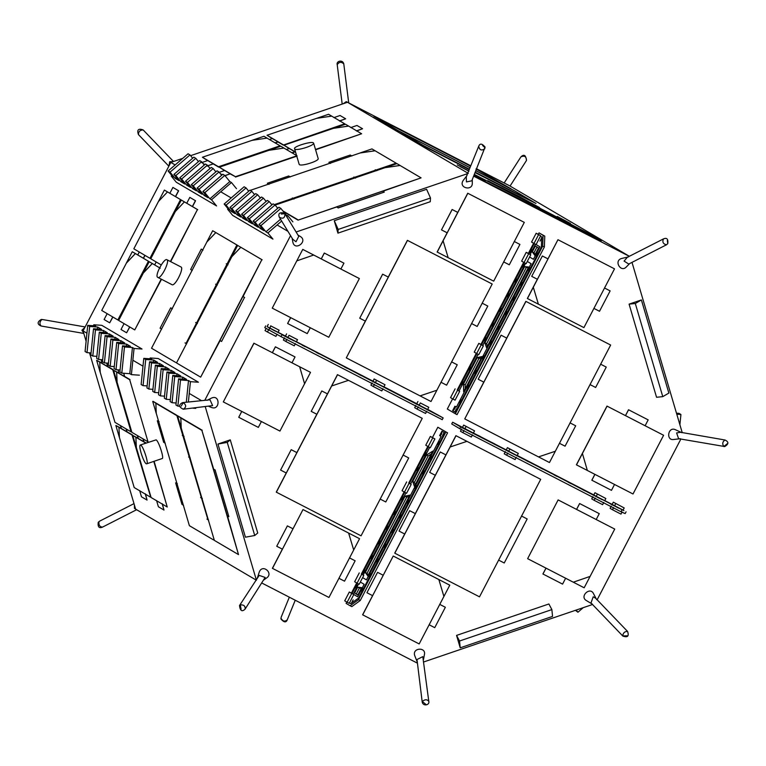 <?xml version="1.0" encoding="UTF-8"?>
<svg xmlns="http://www.w3.org/2000/svg" width="766" height="766" viewBox="0 0 766 766"><rect width="100%" height="100%" fill="white"/><g stroke="black" fill="none" stroke-linecap="round" stroke-linejoin="round"><path stroke-width="1.15" d="M557.236 216.424L568.937 222.676L557.236 216.424M570.431 223.375L568.937 222.676L570.431 223.375M457.283 164.929L468.696 170.866L457.283 164.929M468.974 171.191L460.5 166.825L468.974 171.191M487.693 180.719L519.53 196.651L539.532 207.567L487.693 180.719L519.53 196.651L539.532 207.567L532.092 204.043L487.693 180.719M629.365 256.284L509.572 185.765L476.672 168.817M470.764 165.772L347.496 102.271L468.313 173.394M629.298 256.323L473.685 176.161M261.838 583.022L417.279 663.097M89.517 352.82L135.611 509.112L256.428 580.235M313.351 142.83C311.274 141.03 292.804 146.699 294.584 148.776C295.245 151.524 314.232 145.741 313.639 143.165L313.351 142.83M313.639 143.165L318.216 158.686C318.809 161.262 299.822 167.045 299.161 164.297L294.594 148.786M166.95 259.741L166.911 259.712C164.077 257.749 154.129 276.191 157.815 277.378C160.85 279.734 170.109 260.976 166.95 259.741M166.911 259.712L181.063 267.008C184.223 268.253 174.974 287.001 171.929 284.646L157.815 277.378M140.733 445.103L140.283 445.008C138.1 445.975 144.314 464.703 146.679 463.813C149.15 464.206 143.213 446.032 140.733 445.103M140.283 445.008L156.12 439.866C158.6 440.795 164.546 458.968 162.066 458.575L146.679 463.813M338.17 229.436L337.93 233.142L430.262 201.717L430.502 198.011L426.605 189.298L334.273 220.723L338.17 229.436L430.502 198.011M337.93 233.142L334.273 220.723M230.269 439.866L227.263 442.384L217.965 444.05L230.269 439.866L257.74 532.992L254.733 535.511L227.263 442.384M217.965 444.05L245.426 537.186L254.733 535.511M456.555 635.407L459.543 641.008L460.213 647.825L456.555 635.407L548.887 603.981L551.874 609.592L459.543 641.008M460.213 647.825L552.545 616.4L551.874 609.592M635.311 303.508L629.087 304.131L656.548 397.267L662.772 396.644L668.862 393.073L641.391 299.946L635.311 303.508L662.772 396.644M629.087 304.131L641.391 299.946M182.787 158.332L170.828 162.402L83.063 330.922L86.108 341.263M205.307 406.87L256.217 579.527M83.063 330.922L86.931 333.2M132.863 360.231L142.993 366.196M189.24 393.427L201.458 400.618M290.553 235.622L204.809 400.264M170.828 162.402L175.146 164.939M220.732 191.778L231.198 197.944M277.12 224.974L287.939 231.342M347.496 102.271L190.6 155.67M467.557 173.652L296.107 232.002M682.2 432.57L632.007 262.365M597.145 599.807L680.869 439.062M423.809 661.92L592.491 604.518M508.088 450.896L506.278 449.834L507.427 447.631L509.84 449.048L508.691 451.251L472.794 432.713L508.107 450.868M474.547 430.865L463.66 425.082L474.547 430.865L473.398 433.068L452.629 422.2L460.682 426.94L623.093 510.079M466.073 426.509L464.933 428.711M464.014 430.473L462.865 432.675L460.452 431.248L461.601 429.046M472.488 434.829L471.339 437.032L462.865 432.675M506.278 449.834L506.9 450.159M622.643 509.907L458.528 425.542L622.643 509.907M624.194 507.954L613.307 502.17L624.194 507.954L623.045 510.156M615.72 503.588L614.591 505.761M613.643 507.58L612.513 509.754L610.1 508.337L611.249 506.135M622.136 511.918L620.987 514.12L612.513 509.754M618.401 508.05L604.106 500.322L612.762 504.727M452.629 422.2L451.71 423.952L459.772 428.701L621.034 511.765L625.152 513.593L626.071 511.832M497.613 445.831L500.495 447.325L497.613 445.831M462.884 427.83L461.812 427.304C456.172 424.335 465.699 429.238 461.812 427.304L459.945 426.298M469.376 431.287L472.258 432.78L469.376 431.287M525.849 460.376L528.722 461.869L525.849 460.376M511.726 453.108L514.608 454.592L511.726 453.108M620.441 508.892L623.323 510.386L620.441 508.892M483.49 438.564L486.372 440.048L483.49 438.564M461.027 426.997L463.909 428.491L461.027 426.997M610.55 504.009L613.432 505.503L610.55 504.009M596.436 496.741L599.318 498.226L596.436 496.741M582.313 489.464L585.195 490.958L582.313 489.464M568.2 482.197L571.082 483.681L568.2 482.197M554.086 474.92L556.959 476.414L554.086 474.92M539.963 467.653L542.845 469.137L539.963 467.653M623.955 510.683L458.528 425.542M602.172 499.681L516.562 455.263L595.632 495.956L517.232 455.483L593.813 494.922L594.952 492.72L605.839 498.503L604.7 500.705L602.574 499.614M509.84 449.048L518.314 453.415L517.165 455.617L508.691 451.251M598.035 497.507L519.99 457.072L598.035 497.507M511.918 453.146L478.032 435.691L511.918 453.146M518.314 453.415L507.427 447.631M507.781 453.012L506.632 455.215L504.21 453.798L505.359 451.595M516.246 457.379L515.106 459.581L506.632 455.215M562.56 478.874L565.442 480.368L562.56 478.874M576.683 486.142L579.556 487.636L576.683 486.142M520.21 457.053L523.092 458.547L520.21 457.053M548.446 471.597L551.319 473.091L548.446 471.597M534.323 464.33L537.205 465.824L534.323 464.33M590.797 493.419L593.679 494.913L590.797 493.419M594.416 495.276L593.813 494.922M597.375 494.137L596.226 496.339M595.306 498.101L594.157 500.303L591.745 498.877L592.894 496.674M605.839 498.503L594.952 492.72M603.78 502.467L602.631 504.67L594.157 500.303M477.86 435.241L480.732 436.735L477.86 435.241M491.973 442.509L494.855 444.002L491.973 442.509M613.068 505.254L607.515 502.161L613.164 505.062M613.307 502.17L612.158 504.373M462.511 427.284L463.66 425.082M604.91 500.686L607.792 502.18L604.91 500.686M459.772 428.701L460.682 426.94M621.034 511.765L621.944 510.003M675.717 429.85L675.564 429.774C668.048 425.953 665.644 440.881 673.745 439.483L680.361 438.717M727.221 443.744L723.832 446.521C722.099 443.926 722.472 441.752 724.971 440L680.534 432.283L676.608 432.943L678.599 438.669L679.231 438.746M476.653 353.566L481.24 344.757L478.827 343.34L474.24 352.149L478.779 354.658L483.365 345.849L482.752 345.495L525.572 263.293M459.667 391.359L455.071 400.158L452.955 399.067L457.541 390.267L459.667 391.359L459.025 390.986L478.137 354.285M457.541 390.267L459.025 390.986M455.128 388.841L450.542 397.65L452.955 399.067M476.356 353.231L457.245 389.932M540.442 236.187L536.085 244.555L539.906 246.805L533.414 259.281L529.584 257.031L527.286 261.436L531.116 263.686L456.431 407.1L454.937 406.219L452.639 410.624L455.339 412.213L541.39 246.987L541.744 236.953L540.442 236.187L541.773 236.972L541.418 247.006L455.339 412.213M452.658 398.741L447.306 409.015L455.358 413.755L542.682 246.087L543.075 235.239L539.044 232.874L538.278 234.339L536.162 233.247L531.575 242.056L533.988 243.473L538.575 234.674L540.7 235.756L540.47 236.196M533.988 243.473L536.085 244.555M538.278 234.339L540.7 235.756M538.575 234.674L536.162 233.247M534.266 243.483L528.913 253.757L530.761 254.839L529.584 257.031L533.433 259.301M455.358 413.755L457.053 414.626L544.377 246.958L544.77 236.11L539.044 232.874M465.259 388.688L465.182 384.886L478.942 358.469L481.268 357.961M487.415 346.155L486.582 343.79L526.338 267.458L528.291 267.669M474.767 373.396L476.289 370.457L474.767 373.396M455.186 406.938L454.832 408.651C451.375 413.085 456.536 403.184 454.832 408.651L453.673 409.887M459.476 402.753L460.998 399.814L459.476 402.753M490.058 344.039L491.58 341.1L490.058 344.039M482.408 358.718L483.93 355.778L482.408 358.718M539.982 241.099L541.505 238.159L539.982 241.099M467.126 388.075L468.648 385.135L467.126 388.075M455.014 411.629L456.536 408.69L455.014 411.629M535.922 255.968L537.445 253.029L535.922 255.968M528.281 270.647L529.804 267.707L528.281 270.647M520.631 285.325L522.153 282.386L520.631 285.325M512.99 300.004L514.513 297.064L512.99 300.004M505.349 314.682L506.872 311.743L505.349 314.682M497.699 329.361L499.221 326.421L497.699 329.361M454.966 406.239L456.459 407.11M527.314 261.445L526.175 263.648L524.049 262.556L528.645 253.757L530.761 254.839M478.166 354.304L459.054 390.995M528.626 267.018L486.582 347.745L484.888 342.919L524.643 266.587L528.626 267.018M481.996 356.554L463.65 391.78L463.487 384.015L477.247 357.598L481.996 356.554M533.691 243.148L528.339 253.422L528.942 253.776M481.24 344.757L483.365 345.849M524.327 262.566L481.517 344.767L482.752 345.495M478.827 343.34L481.546 344.786M482.733 345.485L525.543 263.284M507.351 296.681L508.873 293.742L507.351 296.681M515.001 282.003L516.523 279.063L515.001 282.003M484.418 340.717L485.941 337.777L484.418 340.717M499.71 311.36L501.232 308.42L499.71 311.36M492.059 326.038L493.582 323.099L492.059 326.038M522.642 267.324L524.164 264.385L522.642 267.324M476.931 353.576L457.819 390.277M523.753 262.231L480.943 344.432M528.645 253.757L526.223 252.33L521.636 261.139L524.049 262.556M526.223 252.33L528.339 253.422M535.185 254.427L533.979 252.78L537.043 246.911M461.486 384.762L463.009 381.822L461.486 384.762M469.127 370.083L470.65 367.144L469.127 370.083M532.284 251.909L535.348 246.039L538.565 247.935L534.745 255.27L532.284 251.909L533.979 252.78M530.158 254.484L535.501 244.21L530.129 254.475M530.283 252.646L531.805 249.706L530.283 252.646M526.338 267.458L524.643 266.587M478.942 358.469L477.247 357.598M544.377 246.958L542.682 246.087M544.77 236.11L543.075 235.239M486.582 343.79L484.888 342.919M465.182 384.886L463.487 384.015M374.488 384.35L373.339 386.552L381.813 390.919L382.962 388.716M426.719 411.265L425.58 413.468L417.106 409.101L418.255 406.899M428.788 407.301L427.639 409.504L419.165 405.137L420.314 402.935L428.788 407.301L420.314 402.935M417.106 409.101L414.684 407.675L415.833 405.473M419.165 405.137L383.948 386.82L416.752 403.711L417.901 401.508M417.355 404.065L416.752 403.711M418.581 404.754L383.287 386.571L418.562 404.783M412.328 401.489L409.446 399.996L412.328 401.489M398.215 394.212L395.333 392.719L398.215 394.212M277.062 334.206L275.923 336.379L267.458 332.013L268.607 329.811M266.185 328.394L265.036 330.596L267.458 332.013M279.14 330.213L278.01 332.387L269.938 328.269L270.666 325.847L279.14 330.213L270.666 325.847M269.517 328.049L267.104 326.632L268.253 324.43M278.01 332.387L293.838 340.822L287.872 337.509L289.021 335.307L297.495 339.664L289.021 335.307M278.058 332.281L286.072 336.408L285.459 336.082L286.608 333.88M287.872 337.509L286.072 336.408M287.288 337.117L277.407 332.032M285.268 336.035L282.386 334.541L285.268 336.035M435.998 414.052L290.008 338.562M434.504 413.171L269.958 328.241M403.845 397.535L400.972 396.041L403.845 397.535M435.356 413.64L437.233 414.636C441.12 416.58 431.593 411.668 437.233 414.636L438.296 415.162M432.081 412.079L429.209 410.586L432.081 412.079M375.618 382.99L372.736 381.497L375.618 382.99M389.731 390.258L386.849 388.774L389.731 390.258M275.387 331.151L272.505 329.658L275.387 331.151M417.968 404.802L415.086 403.318L417.968 404.802M440.68 416.512L437.798 415.019L440.68 416.512M290.908 339.357L288.026 337.863L290.908 339.357M305.021 346.625L302.149 345.14L305.021 346.625M319.144 353.902L316.262 352.408L319.144 353.902M333.258 361.169L330.385 359.685L333.258 361.169M347.381 368.446L344.499 366.952L347.381 368.446M361.495 375.713L358.612 374.229L361.495 375.713M269.938 328.269L441.446 416.943M278.068 332.272L285.459 336.082M427.715 409.36L443.16 417.91L267.104 326.632M297.495 339.664L296.346 341.866L294.23 340.774M295.743 341.512L374.804 382.234L296.413 341.732L372.985 381.171L374.134 378.969L385.02 384.752L374.134 378.969M385.02 384.752L383.871 386.954L374.804 382.234M420.974 406.306L386.696 388.41L420.974 406.306M378.624 384.494L299.171 343.321L378.624 384.494M443.16 417.91L442.241 419.672L280.978 336.6L264.777 327.666L265.697 325.904M373.339 386.552L370.926 385.135L372.065 382.933M375.407 382.588L376.546 380.386M373.588 381.525L372.985 381.171M374.813 382.205L295.753 341.483M327.618 357.856L324.746 356.362L327.618 357.856M313.505 350.579L310.623 349.085L313.505 350.579M369.978 379.668L367.096 378.174L369.978 379.668M341.741 365.123L338.859 363.63L341.741 365.123M355.855 372.4L352.982 370.907L355.855 372.4M299.391 343.312L296.509 341.818L299.391 343.312M295.427 343.628L294.278 345.83L285.814 341.464L286.953 339.271M285.814 341.464L283.391 340.047L284.54 337.844M289.988 338.591L293.818 340.851M277.388 332.061L287.269 337.145M282.625 335.039L289.682 338.677L282.625 335.039M281.898 334.838L280.978 336.6M269.718 328.269L268.799 330.031M430.348 436.419L434.887 438.937L430.291 447.746L428.175 446.655L432.761 437.846L430.348 436.419L425.762 445.228L428.175 446.655M434.887 438.937L432.761 437.846M429.659 447.373L410.576 484.083L429.688 447.382M410.547 484.064L409.341 483.356L428.453 446.664M426.001 452.888L424.479 455.827L426.001 452.888M418.36 467.566L416.838 470.506L418.36 467.566M410.576 484.083L409.37 483.375M408.766 483.02L427.878 446.319M349.488 602.899L349.258 603.34L347.142 602.248L351.728 593.439L353.815 594.512L349.459 602.88L350.799 603.665L358.603 598.026L350.771 603.656M351.728 593.439L349.315 592.013L344.729 600.822L347.142 602.248M353.815 594.512L357.645 596.771L364.147 584.286L360.317 582.036L362.615 577.631L366.435 579.891L441.13 436.476L439.636 435.595L441.934 431.191L444.625 432.78L358.574 598.007L444.653 432.8L441.934 431.191M357.674 596.781L353.241 594.177L358.593 583.903L353.212 594.157L352.006 593.449L357.358 583.175M349.315 592.013L352.034 593.458M357.195 584.994L355.673 587.934L357.195 584.994M423.991 470.889L422.468 473.828L423.991 470.889M440.354 435.442L441.513 434.217C443.217 428.74 438.056 438.65 441.513 434.217L441.867 432.503M439.282 441.532L437.759 444.471L439.282 441.532M408.709 500.246L407.186 503.185L408.709 500.246M416.35 485.567L414.827 488.507L416.35 485.567M353.136 599.864L351.613 602.804L353.136 599.864M431.641 456.21L430.119 459.15L431.641 456.21M443.993 432.79L442.47 435.73L443.993 432.79M362.835 588.317L361.313 591.256L362.835 588.317M370.485 573.638L368.963 576.578L370.485 573.638M378.126 558.96L376.604 561.899L378.126 558.96M385.767 544.281L384.245 547.221L385.767 544.281M393.418 529.603L391.895 532.542L393.418 529.603M401.058 514.924L399.536 517.864L401.058 514.924M351.431 593.104L356.784 582.83M432.464 437.51L437.817 427.236L445.869 431.976L358.545 599.654L350.11 605.753L346.079 603.378L346.845 601.913M366.464 579.9L362.615 577.631M363.18 575.094L405.99 492.892L363.151 575.075L363.783 575.448L362.644 577.65M411.179 484.438L406.593 493.247L404.477 492.155L409.063 483.346M432.752 451.107L426.47 455.081L412.711 481.508L414.406 486.333L432.752 451.107M409.82 495.142L405.07 496.186L365.315 572.508L367.776 575.879L409.82 495.142M437.817 427.236L447.564 432.847L360.24 600.525L351.805 606.624L350.11 605.753M409.092 496.55L406.765 497.057L367.01 573.38L368.216 575.027M431.239 454.008L428.165 455.952L414.406 482.379L415.239 484.744M406.65 481.929L402.064 490.728L404.477 492.155M404.754 492.165L361.945 574.366L363.151 575.075M380.137 540.959L378.615 543.898L380.137 540.959M372.487 555.637L370.964 558.577L372.487 555.637M403.069 496.923L401.547 499.863L403.069 496.923M387.778 526.28L386.255 529.22L387.778 526.28M395.419 511.602L393.896 514.541L395.419 511.602M364.846 570.316L363.323 573.255L364.846 570.316M363.783 575.448L361.973 574.376M361.37 574.021L404.18 491.82M360.346 582.055L359.197 584.257L357.08 583.165L361.667 574.356M359.254 572.93L354.668 581.739L357.08 583.165M357.837 594.962L361.657 587.618L357.674 587.187L354.61 593.066L357.837 594.962M354.61 593.066L357.885 594.866M357.674 587.187L359.369 588.058L356.305 593.937M361.313 588.269L359.369 588.058M365.315 572.508L367.01 573.38M412.711 481.508L414.406 482.379M445.869 431.976L447.564 432.847M358.545 599.654L360.24 600.525M405.07 496.186L406.765 497.057M426.47 455.081L428.165 455.952M622.136 258.353L622.03 258.381C613.212 260.268 620.814 273.175 626.358 266.903L629.671 263.561M666.497 244.785C663.107 244 662.111 242.037 663.49 238.887L627.297 257.338L624.098 261.101L628.733 264.04L666.497 244.785L667.78 243.626L667.33 240.648M466.973 175.558L463.468 180.106C457.58 187.871 472.746 191.672 472.306 182.969L472.277 179.627M478.721 146.22L466.293 176.774L466.446 181.915L471.789 180.824L485.079 147.053C482.044 143.472 479.928 143.194 478.721 146.22C479.497 150.136 481.536 150.969 484.859 148.719M292.775 241.807L292.784 241.884C294.556 251.727 308.42 241.338 300.358 236.512L297.984 235.076M279.274 217.161C277.981 213.341 279.724 212 284.483 213.139L284.923 213.704C284.952 218.09 283.066 219.239 279.274 217.151L292.765 239.241L296.011 241.769L298.74 236.321L284.923 213.704L281.237 214.03M211.378 407.407L211.54 407.474C220.148 410.892 220.33 393.791 211.32 398.186L207.079 400.34M183.246 409.216L212.632 405.607L209.999 399.804L182.547 402.629C178.488 404.754 178.727 406.947 183.246 409.216C186.464 407.206 186.454 405.022 183.227 402.648L182.547 402.629M263.81 579.958L266.683 577.899C273.902 573.188 262.125 563.24 259.147 572.413L257.366 578.033M245.082 609.133L265.141 577.449L259.195 575.39L239.509 605.552C240.151 610.875 242.008 612.063 245.082 609.133C245.465 606.078 243.866 604.661 240.275 604.872L239.509 605.552M423.502 659.497L424.402 654.691C426.384 646.619 411.486 647.749 414.875 655.983L417.326 662.264M428.788 701.292L422.784 656.634L417.001 659.526L422.219 702.125C423.225 706.712 429.965 704.988 428.788 701.292C427.026 699.214 424.862 699.281 422.305 701.493L422.219 702.125M596.647 599.634L593.516 593.669C590.098 586.21 579.125 596.609 586.469 600.621L592.463 604.221M590.988 602.928L622.806 636.039C627.613 637.772 629.202 636.249 627.584 631.452L595.651 598.246L593.219 596.781L590.988 602.928M366.943 592.731L377.561 572.336L366.943 592.731L372.63 595.661L383.249 575.276L377.6 572.365M439.674 604.336L445.362 607.275L434.743 627.66L429.104 624.75M372.592 595.632L362.605 614.801L419.165 643.938L449.786 585.176L393.217 556.03L383.249 575.276M383.201 575.247L377.561 572.336M439.713 604.364L445.362 607.275M393.217 556.03L362.691 614.849M449.786 585.176L438.841 579.536L443.907 596.455L438.832 579.527L393.303 556.078M276.727 546.254L287.384 525.888L276.727 546.254M349.459 557.868L355.146 560.798L344.528 581.183L338.878 578.273M282.367 549.165L272.39 568.324L328.949 597.47L359.57 538.699L303.001 509.553L293.024 528.799L287.384 525.888M292.985 528.779L287.336 525.869M349.497 557.887L355.146 560.798M276.765 546.273L282.415 549.184L293.024 528.799M303.001 509.553L272.476 568.382M359.57 538.699L348.626 533.059L353.691 549.988L348.616 533.059L303.087 509.61M514.235 241.491L519.923 244.421L509.304 264.806L503.655 261.895M467.739 193.233L524.298 222.379L467.739 193.233L457.8 212.421L452.112 209.491L441.494 229.877L452.151 209.52L457.762 212.402L447.181 232.807L441.532 229.905M447.143 232.787L437.127 252.014L493.687 281.151L524.298 222.379M467.825 193.291L437.223 252.062M519.923 244.421L514.273 241.51M448.167 257.702L443.102 240.783M610.138 290.898L604.489 287.987L610.138 290.898L599.519 311.283L593.87 308.372M542.366 255.988L531.709 276.354L542.366 255.988L548.016 258.898L537.397 279.284L531.757 276.373M537.359 279.255L527.353 298.481L538.383 304.179L533.318 287.25L527.448 298.539M533.318 287.25L557.954 239.71L614.514 268.847L558.05 239.758M542.328 255.968L547.977 258.87L557.954 239.71M538.383 304.169L583.912 327.618L614.514 268.847M310.307 327.752L307.243 333.622L287.604 323.501L290.659 317.622M343.944 263.159L324.296 253.039L343.944 263.159L340.88 269.038L321.241 258.908L324.296 253.039M290.697 317.651L287.643 323.52M321.28 258.937L324.334 253.067M321.241 258.908L302.752 249.39L272.256 308.152L328.786 337.27L359.359 278.556L302.848 249.448M313.687 255.03L296.921 260.823M359.359 278.556L340.841 269.01M302.752 249.39L272.256 308.152M241.75 411.399L238.733 417.298L258.334 427.399L261.397 421.53M275.387 346.816L295.034 356.937L275.387 346.816L272.323 352.686L253.891 343.197L223.318 401.911L253.986 343.245L310.517 372.362L304.59 383.747L299.659 366.78L304.581 383.737L279.935 431.076L223.404 401.959M272.323 352.686L291.97 362.806L295.034 356.937M291.932 362.787L310.517 372.362M272.37 352.714L275.425 346.835M238.733 417.298L241.788 411.428M579.613 503.53L599.261 513.651L579.613 503.53L576.559 509.4L558.127 499.901L527.63 558.673L584.171 587.79L614.734 529.076L558.213 499.959M565.624 578.234L562.57 584.113L542.922 573.983L545.976 568.113M579.651 503.549L576.597 509.419L596.197 519.52L599.261 513.651M573.303 582.198L590.088 576.415L573.313 582.198M527.63 558.673L558.127 499.901M546.014 568.142L542.96 574.012M614.734 529.076L596.159 519.501M648.17 419.873L628.522 409.753L648.17 419.873L645.116 425.743L625.506 415.651L628.56 409.772M594.885 474.336L591.831 480.205L611.479 490.336L614.533 484.457M645.068 425.724L663.595 435.27L633.013 493.984L576.396 464.818L606.978 406.095L625.468 415.622L628.522 409.753M594.923 474.365L591.869 480.234M606.978 406.095L663.595 435.27M576.492 464.866L607.065 406.152M582.419 453.491L587.35 470.458M403.069 455.023L408.718 457.934L385.786 501.969L380.137 499.059M408.718 457.934L403.031 455.004M280.595 470.056L291.214 449.671L280.595 470.056M280.634 470.085L286.283 472.995L296.902 452.61L291.214 449.671M296.902 452.61L291.252 449.699M311.216 411.371L321.797 390.957L311.216 411.371L316.865 414.272L337.452 374.641L422.248 418.332L361.054 535.817L276.258 492.136L286.245 472.967M276.354 492.184L337.547 374.698M337.452 374.641L422.248 418.332M327.475 393.887L321.835 390.986M327.436 393.868L321.797 390.957M316.818 414.253L296.863 452.582M331.659 385.978L348.492 380.338M521.522 516.045L527.171 518.955L504.239 562.991L498.589 560.08M527.171 518.955L521.483 516.016M399.048 531.077L409.705 510.711L399.048 531.077M399.086 531.097L404.735 534.007L415.354 513.622L409.666 510.692M415.354 513.622L409.705 510.711M429.669 472.383L440.287 451.997L429.669 472.383L435.318 475.293L455.904 435.663L540.7 479.344L479.506 596.838L394.72 553.148L404.697 533.988M394.806 553.205L456 435.72M455.904 435.663L540.7 479.344M445.936 454.908L440.287 451.997M445.889 454.88L440.249 451.978M435.28 475.274L415.316 513.603M450.111 446.999L466.944 441.35M506.766 338.112L483.834 382.148L478.185 379.237L501.117 335.202L506.766 338.112L501.117 335.202M478.185 379.237L501.079 335.173M590.002 384.57L595.642 387.472L606.26 367.086L600.573 364.156M600.621 364.185L606.26 367.086M610.646 345.045L555.331 451.251L538.517 456.9L464.751 418.897L525.936 301.411L610.646 345.045L525.849 301.364L506.728 338.084M483.786 382.119L464.751 418.897M559.419 443.284L565.069 446.185L575.687 425.8L570 422.87M555.34 451.251L549.461 462.54L538.527 456.9L555.34 451.251M570.038 422.899L575.687 425.8M388.314 277.091L365.372 321.126L359.733 318.216L382.665 274.18L388.314 277.091L382.665 274.18M359.733 318.216L382.627 274.161M471.55 323.549L477.189 326.46L487.808 306.074L482.12 303.145M482.159 303.164L487.808 306.074M492.193 284.023L436.879 390.229L420.065 395.878L346.299 357.885L407.483 240.39L492.193 284.023L407.397 240.342L388.266 277.072M365.334 321.107L346.299 357.885M440.967 382.263L446.616 385.174L457.235 364.788L451.547 361.858M436.888 390.239L431.009 401.518L420.074 395.888L436.879 390.229M451.586 361.878L457.235 364.788M508.337 185.123L506.613 184.233M347.946 102.51L346.27 101.629L343.302 103.697M173.193 161.597L169.659 161.741L169.075 165.772M134.366 504.899L134.452 508.365L135.611 509.112M84.882 327.417L81.914 330.213L83.705 333.105M227.243 515.71L213.513 469.146L215.131 470.094L228.862 516.657L227.243 515.71M215.131 470.094L228.862 516.657M213.513 469.146L215.284 470.046M202.205 498.503L200.596 497.555M202.358 498.446L200.749 497.498M208.563 520.057L206.954 519.109M238.513 554.613L214.356 540.384L181.236 428.079L180.843 417.987L201.879 430.377L238.513 554.613L227.397 515.662M213.666 469.098L201.879 430.377M183.897 436.419L182.289 435.471M184.051 436.361L182.432 435.414M202.214 430.262L178.057 416.034L180.805 417.997L181.207 428.098L177.683 416.158M190.255 457.972L188.637 457.024M177.386 483.748L175.625 482.858L181.982 504.411L183.591 505.359M177.233 483.806L175.625 482.858M213.551 539.915L189.384 525.687L156.264 413.381L155.871 403.289L176.917 415.679L207.959 519.702M201.554 497.977L189.652 457.618M183.246 435.892L176.917 415.679M159.079 421.664L157.317 420.764L163.675 442.327L165.284 443.275M158.926 421.712L157.317 420.764M177.252 415.565L153.085 401.336L155.843 403.299L156.235 413.391L152.721 401.461M145.396 493.84L147.072 500.093L141.48 496.808L139.651 490.594M121.344 428.51L120.492 425.609L121.344 428.51L126.936 431.804L126.084 428.903L126.936 431.804L132.346 434.849L150.653 496.933L132.011 434.964L115.858 425.475L119.4 437.51L118.95 427.304L119.429 437.491L134.194 487.549L150.318 497.048M121.497 428.453L115.858 425.475M126.285 429.027L127.089 431.746L126.285 429.027M147.072 500.093L145.243 493.888M106.828 363.055L107.709 366.608L102.117 363.314L101.035 359.637M102.271 363.266L96.631 360.288L100.174 372.314L99.724 362.107L96.631 360.288M112.784 369.767L131.091 431.852L112.784 369.767L99.724 362.107M107.862 366.56L113.119 369.652M107.709 366.608L106.656 363.046M99.762 362.098L100.212 372.305L114.967 422.363L131.091 431.852M162.315 503.789L163.991 510.051L158.399 506.757L156.561 500.552M138.253 438.468L137.401 435.567L138.253 438.468L143.845 441.762L142.993 438.861L143.845 441.762L146.191 442.997M138.407 438.411L132.767 435.433L136.319 447.459L135.869 437.252L132.767 435.433M145.856 443.112L135.869 437.252M143.194 438.975L143.998 441.704L143.194 438.975M163.991 510.051L162.162 503.846M154.119 461.285L167.237 507.006L153.784 461.4M135.898 437.242L136.348 447.449L151.103 497.507L167.237 507.006M123.824 373.272L124.628 376.566L119.036 373.272L118.021 369.854M119.19 373.224L113.55 370.246L131.886 432.321L148.01 441.81L129.703 379.725L113.55 370.246M129.703 379.725L148.01 441.81M124.781 376.518L130.038 379.61M124.628 376.566L123.652 373.253M116.671 372.056L117.093 382.272L116.643 372.065M336.494 206.868L382.655 191.155L384.264 192.103L338.103 207.816L336.494 206.868L338.103 207.816M384.264 192.103L338.151 207.969M315.286 191.634L313.677 190.686M292.353 198.116L293.962 199.064M293.914 198.911L292.306 197.963M283.372 211.493L298.031 220.129L336.533 207.021M275.128 205.096L385.106 167.668L400.063 165.475L421.099 177.865L298.031 220.129M297.936 219.785L282.932 210.956M278.001 208.046L277.129 207.538M382.703 191.309L421.099 177.865M376.843 170.684L375.235 169.736M385.097 167.639L396.932 163.608L400.053 165.446L385.097 167.639M353.902 177.166L355.52 178.114M355.472 177.961L353.863 177.013M219.966 340.516L242.899 296.48L244.507 297.428L221.575 341.464L219.966 340.516M244.507 297.428L221.575 341.464M242.899 296.48L244.651 297.495M197.264 323.463L195.656 322.515M197.408 323.539L195.799 322.591M186.655 343.848L185.037 342.9M200.663 377.15L176.506 362.931L231.811 256.725L240.811 247.274L261.857 259.664L200.663 377.15L220.101 340.583M243.033 296.547L261.857 259.664M227.847 264.749L226.238 263.801M227.99 264.825L226.372 263.877M262.163 259.827L237.661 245.426L240.783 247.265L231.782 256.706L237.661 245.426M217.228 285.134L215.619 284.186M290.314 176.936L288.705 175.989L267.334 183.256L268.99 184.367M268.943 184.213L267.334 183.256M272.198 204.637L271.336 204.129M266.396 201.219L265.534 200.711M260.603 197.81L259.731 197.302M254.8 194.392L253.939 193.884M248.797 190.858L249.352 190.677M250.223 190.38L360.135 152.97L375.091 150.778L396.137 163.168L274.391 204.599M274.783 204.838L293.158 198.585M314.663 191.27L354.706 177.635M376.221 170.32L396.137 163.168M351.872 155.986L350.263 155.038L328.892 162.315L330.548 163.417M360.135 152.941L371.96 148.91L375.081 150.749L360.135 152.941M330.5 163.263L328.892 162.315M172.436 308.842L170.684 307.817L160.075 328.202L161.683 329.15M172.302 308.765L170.684 307.817M175.701 362.452L151.534 348.233L206.849 242.027L215.84 232.577L236.886 244.967L185.985 343.455M196.603 323.06L216.558 284.741M227.186 264.347L236.886 244.967M203.019 250.118L201.266 249.103L190.648 269.488L192.266 270.436M202.875 250.051L201.266 249.103M237.192 245.12L212.689 230.729L215.811 232.567L206.82 242.008L212.689 230.729M204.828 164.556L203.009 163.484M203.21 163.733L204.742 164.633M207.165 165.935L213.321 163.838L207.72 160.544L201.573 162.641M269.44 139.536L272.351 138.55L269.44 139.536M267.037 138.1L263.944 136.271L252.014 140.331L267.037 138.1L252.024 140.36L202.396 157.25L218.521 166.749L280.078 145.799L267.047 138.129M280.078 145.799L218.521 166.749M272.351 138.55L277.953 141.834L275.032 142.83L277.953 141.834L275.214 142.936L277.991 141.997L283.248 145.09L344.71 123.805L328.576 114.278L267.028 135.256L283.152 144.745M213.321 163.838L207.203 166.088M202.396 157.25L207.768 160.697M213.36 163.991L218.616 167.084M112.899 317.019L109.701 322.821L104.109 319.527L107.163 313.658M137.746 254.944L139.268 252.014L137.746 254.944L143.338 258.238L144.86 255.308L143.338 258.238L148.728 261.407L117.849 319.958L148.422 261.244L132.269 251.736L126.342 263.111L135.371 253.556M137.88 255.011L132.269 251.736M144.994 255.384L143.472 258.305L144.994 255.384M109.701 322.821L112.755 316.952M135.4 253.575L126.371 263.131L101.725 310.469L117.849 319.958M333.909 117.6L340.066 115.503L345.658 118.797L339.549 121.047M344.71 123.805L283.248 145.09M339.501 120.894L345.658 118.797M267.028 135.256L272.399 138.703M331.678 116.135L316.645 118.337L331.668 116.097M178.497 190.715L172.905 187.421L178.497 190.715L175.443 196.584L169.851 193.291L172.905 187.421M169.985 193.367L164.384 190.083L133.83 248.816L149.954 258.305L180.537 199.591L164.384 190.083M180.537 199.591L149.954 258.305M178.641 190.782L175.586 196.661L180.843 199.754M167.505 191.921L158.485 201.477L167.476 191.912M222.226 174.801L220.407 173.729M220.608 173.978L222.14 174.878M224.074 175.883L230.231 173.796L224.639 170.502L218.482 172.599M286.36 149.494L289.27 148.508L286.36 149.494M283.947 148.058L280.854 146.229L268.933 150.289L283.947 148.058L268.933 150.318L219.306 167.208L235.44 176.707L296.988 155.757L283.956 148.087M289.27 148.508L294.862 151.792L291.951 152.788L294.862 151.792L292.133 152.894L294.91 151.955L295.657 152.386M230.231 173.796L225.051 175.73M219.306 167.208L224.687 170.655M230.279 173.949L235.44 176.707M297.093 156.092L235.535 177.042M129.808 326.977L126.61 332.779L121.018 329.485L124.073 323.616M154.655 264.902L156.178 261.972L154.655 264.902L160.247 268.196M154.799 264.969L149.188 261.694L143.261 273.069L152.281 263.514L149.188 261.694M159.587 267.813L152.281 263.514M126.61 332.779L129.674 326.91M161.521 279.284L134.759 329.916L161.214 279.121M152.31 263.533L143.29 273.089L118.634 320.427L134.759 329.916M350.828 127.558L356.975 125.461L362.577 128.755L356.458 131.005M315.496 149.456L361.619 133.763L345.485 124.236L283.937 145.214L295.552 152.051M361.619 133.763L315.592 149.791M356.42 130.852L362.577 128.755M283.937 145.214L289.318 148.661M348.587 126.084L333.564 128.324L348.578 126.055M195.416 200.673L189.824 197.379L195.416 200.673L192.362 206.542L186.76 203.249L189.824 197.379M186.904 203.325L181.293 200.041L175.366 211.416L184.386 201.87L181.293 200.041M170.387 261.512L197.446 209.549L184.386 201.87M197.446 209.549L170.694 261.666M195.56 200.74L192.496 206.609L197.752 209.712M184.415 201.879L175.395 211.435L150.739 258.774L161.195 264.921M593.114 236.225L600.946 240.859M587.943 233.142L528.358 202.262L544.482 211.751L600.956 240.84L587.924 233.17M600.956 240.84L544.482 211.751M598.715 239.519L601.253 240.83M541.581 210.459L544.32 212.077M474.192 175.385L479.842 178.296L474.173 174.964M479.842 178.296L485.022 181.532L541.667 210.305L525.553 200.778L474.384 174.457M541.667 210.305L485.022 181.532M479.765 178.44L474.116 175.529M474.25 174.772L485.194 181.216M470.008 167.639L398.023 130.565L373.865 116.336L398.693 131.312M373.865 116.336L470.602 166.174M476.012 168.951L511.027 188.771L475.916 170.684M476.021 168.922L490.001 176.352L476.021 168.922M469.271 169.439L458.231 163.637L469.319 169.343M475.226 172.388L502.19 186.397L475.179 172.484M502.19 186.397L475.121 172.637M459.839 164.585L458.231 163.637M469.213 169.592L459.763 164.728M469.386 169.162L422.995 145.262L398.837 131.034L422.832 145.588L458.154 163.78M398.837 131.034L469.989 167.687M475.897 170.732L514.953 191.079L535.999 203.469L475.293 172.206M502.161 186.454L535.999 203.469M500.993 183.629L514.963 191.05L500.974 183.658M159.299 365.459L159.5 363.457L163.369 365.736L155.383 365.19L152.731 391.34L154.665 392.479L157.317 366.32L165.303 366.876L169.171 369.155L161.186 368.599L158.533 394.749L160.467 395.888L163.12 369.739L171.105 370.284L174.974 372.563L166.988 372.017L164.326 398.167L166.26 399.306L168.922 373.147L176.898 373.703L180.766 375.982L172.781 375.426L170.129 401.575L172.063 402.715L174.715 376.566L182.701 377.121L186.569 379.39L178.583 378.844L175.931 404.994L177.865 406.133L180.517 379.984L188.503 380.53L190.437 381.669L188.369 402.006M152.932 389.339L148.863 389.061L151.524 362.912L159.5 363.457M182.5 379.113L182.701 377.121M176.132 403.002L172.063 402.715M176.697 375.694L176.898 373.703M170.33 399.584L166.26 399.306M153.506 362.04L153.707 360.049L157.576 362.318L149.59 361.772L146.928 387.922L148.863 389.061M147.129 385.93L143.06 385.643L145.722 359.493L153.707 360.049M165.102 368.867L165.303 366.876M158.734 392.757L154.665 392.479M186.301 402.227L188.503 380.53M179.608 406.248L177.865 406.133M170.904 372.286L171.105 370.284M164.527 396.166L160.467 395.888M150.079 358.794L150.165 357.961L151.773 358.909L143.788 358.354L141.136 384.513L143.06 385.643M150.165 357.961L158.15 358.507L198.423 382.215L190.437 381.669M157.317 366.32L155.383 365.19M163.12 369.739L161.186 368.599M168.922 373.147L166.988 372.017M174.715 376.566L172.781 375.426M180.517 379.984L178.583 378.844M145.722 359.493L143.788 358.354M151.524 362.912L149.59 361.772M195.761 408.374L192.984 408.182M121.804 373.128L129.789 373.684L131.398 374.631L134.05 348.473L132.441 347.525L124.456 346.979L121.804 373.128L119.869 371.989L122.522 345.839L130.507 346.395L126.639 344.116L118.653 343.561L116.001 369.719L114.067 368.58L116.729 342.431L124.705 342.976L120.846 340.698L112.861 340.152L110.199 366.301L114.268 366.579M120.635 342.699L120.846 340.698M110.199 366.301L108.265 365.162L110.926 339.012L118.912 339.558L115.044 337.289L107.058 336.734L104.406 362.883L102.472 361.753L105.124 335.594L113.109 336.15L109.241 333.871L101.256 333.325L98.603 359.474L96.669 358.335L99.331 332.185L107.307 332.731L103.448 330.462L95.463 329.907L92.801 356.056L90.867 354.917L93.529 328.767L101.514 329.323L97.646 327.044L89.66 326.498L87.008 352.647L91.077 352.925M97.445 329.045L97.646 327.044M103.238 332.454L103.448 330.462M92.801 356.056L96.87 356.343M126.438 346.108L126.639 344.116M116.001 369.719L120.071 369.997M114.843 339.281L115.044 337.289M104.406 362.883L108.475 363.17M87.008 352.647L85.074 351.508L87.726 325.358L95.712 325.904L93.778 324.765L93.682 325.77M109.04 335.872L109.241 333.871M98.603 359.474L102.673 359.752M129.789 373.684L132.441 347.525M134.05 348.473L142.036 349.028L101.763 325.32L93.778 324.765M139.383 375.177L131.398 374.631M110.926 339.012L112.861 340.152M105.124 335.594L107.058 336.734M99.331 332.185L101.256 333.325M93.529 328.767L95.463 329.907M87.726 325.358L89.66 326.498M122.522 345.839L124.456 346.979M116.729 342.431L118.653 343.561M575.4 610.33L577.947 612.226L576.185 610.062M583.213 607.668L577.947 612.226M676.78 414.205L680.926 414.492L678.992 413.353L676.483 413.18M680.926 414.492L679.892 424.737M281.649 221.048L267.889 232.95L265.955 231.811L260.89 225.644L280.835 208.4L278.91 207.26L258.965 224.505L264.021 230.681L260.153 228.402L255.097 222.236L275.042 204.991L273.108 203.852L253.163 221.096L258.219 227.263L254.35 224.984L249.295 218.817L269.239 201.573L267.305 200.433L247.361 217.678L252.426 223.854L248.557 221.575L243.492 215.409L263.437 198.164L261.512 197.025L241.568 214.269L246.623 220.436L242.755 218.157L237.699 211.99L257.644 194.746L255.71 193.606L235.765 210.851L240.821 217.017L236.953 214.748L238.13 213.733M236.953 214.748L231.897 208.582L251.842 191.328L254.542 194.621M260.153 228.402L261.321 227.387M275.042 204.991L277.732 208.275M254.35 224.984L255.528 223.978M269.239 201.573L271.94 204.857M251.842 191.328L249.907 190.198L229.963 207.442L235.018 213.609L231.16 211.33L232.328 210.324M231.16 211.33L226.094 205.164L246.039 187.919L248.739 191.203M242.755 218.157L243.923 217.151M257.644 194.746L260.335 198.03M265.955 231.811L280.528 219.21M285.603 214.825L287.834 215.706L286.733 216.663M280.835 208.4L285.9 214.566M248.557 221.575L249.726 220.56M263.437 198.164L266.137 201.448M246.039 187.919L244.105 186.78L224.16 204.024L229.226 210.19L227.617 209.242L228.096 208.821M267.889 232.95L272.945 239.116L232.673 215.409L227.617 209.242M287.834 215.706L292.89 221.872M243.492 215.409L241.568 214.269M226.094 205.164L224.16 204.024M249.295 218.817L247.361 217.678M260.89 225.644L258.965 224.505M255.097 222.236L253.163 221.096M237.699 211.99L235.765 210.851M231.897 208.582L229.963 207.442M215.878 171.862L213.178 168.568L193.233 185.822L198.298 191.988L199.466 190.973M198.298 191.988L202.157 194.258L197.101 188.091L217.046 170.847L218.98 171.986L199.036 189.231L204.091 195.397L205.259 194.392M192.678 158.208L189.987 154.914L170.042 172.159L175.098 178.325L176.266 177.319M175.098 178.325L178.966 180.604L173.901 174.437L193.846 157.193L195.78 158.332L175.835 175.577L180.9 181.743L182.069 180.728M180.9 181.743L184.759 184.022L179.704 177.856L199.648 160.601L201.582 161.741L181.638 178.985L186.693 185.161L187.862 184.146M198.48 161.616L195.78 158.332M204.091 195.397L207.959 197.676L202.904 191.51L222.849 174.265L224.783 175.404L204.838 192.649L209.894 198.815L229.838 181.571L224.783 175.404M221.68 175.27L218.98 171.986M210.076 168.443L207.385 165.159L187.44 182.404L192.496 188.57L193.664 187.555M192.496 188.57L196.364 190.849L191.299 184.683L211.244 167.438L213.178 168.568M171.814 175.548L171.23 176.056L173.164 177.195L168.108 171.019L188.053 153.774L189.987 154.914M186.693 185.161L190.562 187.431L185.506 181.264L205.451 164.02L207.385 165.159M204.273 165.035L201.582 161.741M209.894 198.815L211.502 199.763L231.447 182.519L229.838 181.571M231.447 182.519L236.502 188.685M171.23 176.056L176.285 182.222L216.558 205.93L211.502 199.763M185.506 181.264L187.44 182.404M202.904 191.51L204.838 192.649M179.704 177.856L181.638 178.985M168.108 171.019L170.042 172.159M173.901 174.437L175.835 175.577M191.299 184.683L193.233 185.822M197.101 188.091L199.036 189.231M724.962 440C728.906 441.848 728.83 444.031 724.751 446.549L724.062 446.53M482.599 145.492L484.983 147.685M181.207 406.104L183.227 402.648M241.108 609.2L240.275 604.872M425.839 704.356L422.305 701.493M627.574 631.443C624.778 631.328 623.151 632.812 622.701 635.895L622.806 636.039M627.191 635.818L622.701 635.895M520.918 156.867C523.992 153.937 525.849 155.125 526.491 160.448C526.366 156.513 524.509 155.316 520.918 156.867L504.162 182.978M346.414 102.644L346.27 101.629M337.212 64.708C336.035 61.012 342.775 59.288 343.781 63.875C341.234 61.606 339.041 61.874 337.212 64.708L342.191 104.08M170.636 162.756L169.659 161.741M143.299 130.105L143.194 129.961C140.101 130.009 138.512 131.532 138.426 134.557M135.266 507.954L134.452 508.365M98.977 521.694C98.584 525.083 99.762 526.884 102.51 527.113C99.12 528.55 97.694 526.97 98.22 522.374L99.503 521.215L98.22 522.374M281.017 618.315C282.884 621.427 284.971 621.915 287.279 619.78C286.072 622.806 283.956 622.528 280.921 618.947L281.141 617.281L280.921 618.947M83.302 330.462L81.914 330.213M41.938 319.47C39.64 321.643 39.344 323.817 41.029 326C37.094 324.152 37.17 321.969 41.249 319.451L42.168 319.479L41.249 319.451M675.564 429.783L681.912 432.704M678.599 438.669L724.751 446.549M622.03 258.381L628.513 256.888M663.49 238.887C666.88 237.45 668.306 239.03 667.78 243.626M292.784 241.884L292.2 238.312M211.54 407.464L208.974 406.478M526.491 160.448L510.06 186.052M343.781 63.875L348.721 102.903M173.509 161.482L143.194 129.961C138.387 128.228 136.798 129.751 138.416 134.548L168.855 166.193M102.51 527.113L136.635 509.716M99.503 521.215L133.993 503.635M287.279 619.78L295.236 600.228M281.141 617.281L289.328 597.183M41.038 326L83.8 333.43M42.168 319.479L85.131 326.938"/></g></svg>
